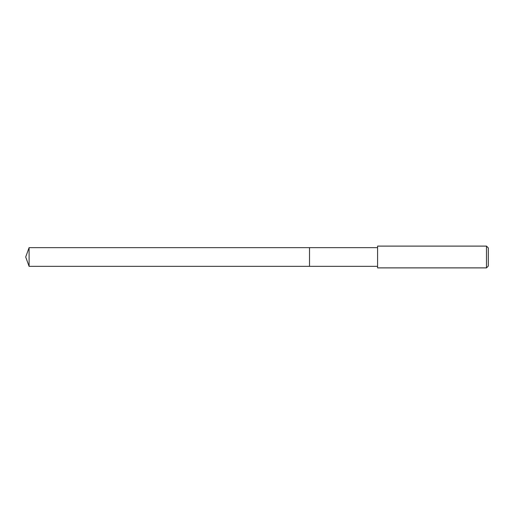 <?xml version="1.0" encoding="UTF-8"?>
<svg xmlns="http://www.w3.org/2000/svg" width="514" height="514" viewBox="0 0 514 514"><rect width="100%" height="100%" fill="white"/><g stroke="black" fill="none" stroke-linecap="round" stroke-linejoin="round"><path stroke-width="0.77" d="M377.584 247.652L29.105 247.652L29.105 266.348L309.524 266.348L309.524 247.652L309.524 266.348L377.584 266.348M29.105 266.348L25.7 257L29.105 247.652M377.584 246.11L377.584 267.89L486.488 267.89L486.488 246.11L377.584 246.11M486.488 246.11L488.3 247.928L488.3 266.072L486.488 267.89"/></g></svg>
